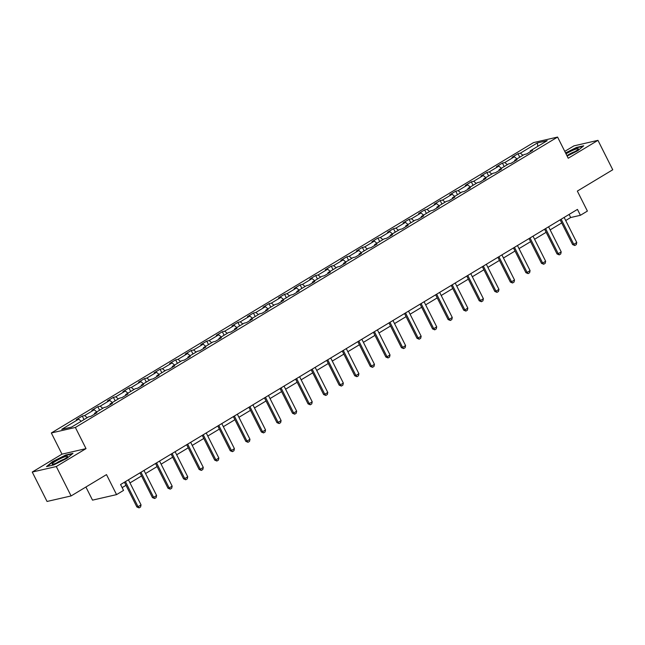 <?xml version="1.0" encoding="UTF-8"?>
<svg xmlns="http://www.w3.org/2000/svg" width="645" height="645" viewBox="0 0 645 645"><rect width="100%" height="100%" fill="white"/><g stroke="black" fill="none" stroke-linecap="round" stroke-linejoin="round"><path stroke-width="0.97" d="M85.914 487.015L92.517 500.141L116.56 494.618L123.542 490.41L120.583 484.532L577.452 209.407L580.411 215.293L587.393 211.084L577.34 191.089L612.75 169.764L597.955 140.344L573.913 145.875L564.77 151.373M32.25 472.051L47.045 501.463L71.087 495.941L56.292 466.529L86.019 448.622L75.368 427.45L51.326 432.972L61.976 454.153L32.25 472.051L56.292 466.529M75.368 427.45L557.578 137.071L533.536 142.593L51.326 432.972M537.325 142.948L520.37 153.163L518 153.703L512.009 157.307L514.379 156.767L504.809 162.532L502.431 163.08L496.448 166.684L498.819 166.136L489.241 171.901L486.87 172.449L480.888 176.053L483.258 175.505L473.68 181.277L471.31 181.817L465.327 185.421L467.698 184.881L458.119 190.646L455.749 191.186L449.767 194.79L452.137 194.25L442.559 200.015L440.188 200.563L434.206 204.167L436.576 203.618L426.998 209.383L424.628 209.931L418.637 213.535L421.016 212.987L411.437 218.76L409.067 219.3L403.077 222.904L405.455 222.364L395.877 228.128L393.506 228.677L387.516 232.281L389.886 231.732L380.316 237.497L377.938 238.045L371.955 241.649L374.326 241.101L364.756 246.866L362.377 247.414L356.395 251.018L358.765 250.478L349.187 256.242L346.817 256.783L340.834 260.387L343.204 259.846L333.626 265.611L331.256 266.159L325.274 269.763L327.644 269.215L318.066 274.98L315.695 275.528L309.713 279.132L312.083 278.584L302.505 284.356L300.135 284.897L294.152 288.5L296.523 287.96L286.944 293.725L284.574 294.273L278.584 297.877L280.962 297.329L271.384 303.094L269.013 303.642L263.023 307.246L265.393 306.697L255.823 312.462L253.445 313.01L247.462 316.614L249.833 316.066L240.263 321.839L237.884 322.379L231.902 325.983L234.272 325.443L224.694 331.208L222.323 331.756L216.341 335.36L218.711 334.811L209.133 340.576L206.763 341.124L200.78 344.728L203.151 344.18L193.573 349.953L191.202 350.493L185.22 354.097L187.59 353.557L178.012 359.321L175.642 359.862L169.659 363.474L172.03 362.925L162.451 368.69L160.081 369.238L154.091 372.842L156.469 372.294L146.891 378.059L144.52 378.607L138.53 382.211L140.9 381.663L131.33 387.435L128.96 387.976L122.969 391.579L125.34 391.039L115.769 396.804L113.391 397.352L107.409 400.956L109.779 400.408L100.201 406.173L97.83 406.721L91.848 410.325L94.218 409.777L84.64 415.549L82.27 416.09L76.287 419.693L78.658 419.153L61.702 429.36L71.579 427.095L88.534 416.88L90.905 416.331L96.895 412.727L94.517 413.276L104.095 407.511L106.465 406.963L112.456 403.359L110.085 403.907L119.656 398.134L122.026 397.594L128.016 393.99L125.646 394.53L135.216 388.766L137.595 388.226L143.577 384.622L141.207 385.162L150.785 379.397L153.155 378.849L159.138 375.245L156.767 375.793L166.345 370.028L168.716 369.48L174.698 365.876L172.328 366.425L181.906 360.652L184.276 360.112L190.259 356.508L187.888 357.048L197.467 351.283L199.837 350.735L205.82 347.131L203.449 347.679L213.027 341.914L215.398 341.366L221.388 337.762L219.01 338.311L228.588 332.546L230.958 331.998L236.949 328.394L234.57 328.934L244.149 323.169L246.519 322.629L252.509 319.025L250.139 319.565L259.709 313.801L262.088 313.252L268.07 309.648L265.7 310.197L275.27 304.432L277.648 303.884L283.631 300.28L281.26 300.828L290.839 295.055L293.209 294.515L299.191 290.911L296.821 291.451L306.399 285.687L308.77 285.138L314.752 281.534L312.382 282.083L321.96 276.318L324.33 275.77L330.313 272.166L327.942 272.714L337.52 266.949L339.891 266.401L345.881 262.797L343.503 263.345L353.081 257.573L355.451 257.033L361.442 253.429L359.063 253.969L368.642 248.204L371.012 247.656L377.003 244.052L374.632 244.6L384.202 238.835L386.581 238.287L392.563 234.683L390.193 235.232L399.763 229.459L402.141 228.919L408.124 225.315L405.753 225.855L415.332 220.09L417.702 219.55L423.684 215.938L421.314 216.486L430.892 210.722L433.263 210.173L439.245 206.569L436.875 207.118L446.453 201.353L448.823 200.805L454.806 197.201L452.435 197.749L462.013 191.976L464.384 191.436L470.366 187.832L467.996 188.372L477.574 182.608L479.945 182.059L485.935 178.455L483.557 179.004L493.135 173.239L495.505 172.691L501.496 169.087L499.125 169.635L508.695 163.862L511.066 163.322L517.056 159.718L514.686 160.258L524.256 154.494L526.634 153.953L532.617 150.35L530.246 150.89L547.202 140.683L537.325 142.948L537.833 146.318M94.476 414.187L94.517 413.276M84.64 415.549L87.212 417.678M94.218 409.777L96.79 411.905M110.045 404.81L110.085 403.907M100.201 406.173L102.781 408.301M109.779 400.408L112.351 402.536M125.606 395.441L125.646 394.53M115.769 396.804L118.341 398.933M125.34 391.039L127.912 393.168M141.166 386.073L141.207 385.162M131.33 387.435L133.902 389.564M140.9 381.663L143.48 383.791M156.727 376.696L156.767 375.793M146.891 378.059L149.463 380.187M156.469 372.294L159.041 374.423M172.288 367.328L172.328 366.425M162.451 368.69L165.023 370.819M172.03 362.925L174.602 365.054M187.848 357.959L187.888 357.048M178.012 359.321L180.584 361.45M187.59 353.557L190.162 355.685M203.409 348.59L203.449 347.679M193.573 349.953L196.144 352.081M203.151 344.18L205.723 346.309M218.969 339.214L219.01 338.311M209.133 340.576L211.705 342.705M218.711 334.811L221.283 336.94M234.538 329.845L234.57 328.934M224.694 331.208L227.274 333.336M234.272 325.443L236.844 327.571M250.099 320.476L250.139 319.565M240.263 321.839L242.834 323.967M249.833 316.066L252.405 318.203M265.659 311.1L265.7 310.197M255.823 312.462L258.395 314.591M265.393 306.697L267.973 308.826M281.22 301.731L281.26 300.828M271.384 303.094L273.956 305.222M280.962 297.329L283.534 299.457M296.781 292.362L296.821 291.451M286.944 293.725L289.516 295.853M296.523 287.96L299.095 290.089M312.341 282.994L312.382 282.083M302.505 284.356L305.077 286.485M312.083 278.584L314.655 280.712M327.902 273.617L327.942 272.714M318.066 274.98L320.638 277.108M327.644 269.215L330.216 271.343M343.463 264.248L343.503 263.345M333.626 265.611L336.198 267.74M343.204 259.846L345.776 261.975M359.031 254.88L359.063 253.969M349.187 256.242L351.759 258.371M358.765 250.478L361.337 252.606M374.592 245.503L374.632 244.6M364.756 246.866L367.328 249.002M374.326 241.101L376.898 243.23M390.152 236.135L390.193 235.232M380.316 237.497L382.888 239.626M389.886 231.732L392.458 233.861M405.713 226.766L405.753 225.855M395.877 228.128L398.449 230.257M405.455 222.364L408.027 224.492M421.274 217.397L421.314 216.486M411.437 218.76L414.009 220.888M421.016 212.987L423.588 215.116M436.834 208.021L436.875 207.118M426.998 209.383L429.57 211.512M436.576 203.618L439.148 205.747M452.395 198.652L452.435 197.749M442.559 200.015L445.131 202.143M452.137 194.25L454.709 196.378M467.956 189.283L467.996 188.372M458.119 190.646L460.691 192.774M467.698 184.881L470.269 187.01M483.516 179.907L483.557 179.004M473.68 181.277L476.252 183.406M483.258 175.505L485.83 177.633M499.085 170.538L499.125 169.635M489.241 171.901L491.821 174.029M498.819 166.136L501.391 168.264M514.646 161.169L514.686 160.258M504.809 162.532L507.381 164.66M514.379 156.767L516.951 158.896M530.206 151.801L530.246 150.89M520.37 153.163L522.942 155.292M116.56 494.618L106.498 474.615L71.087 495.941M557.578 137.071L568.229 158.251L597.955 140.344M565.705 220.517L570.664 217.534L580.411 215.293M122.139 487.628L125.993 485.314M129.984 482.903L141.553 475.937M145.544 473.535L157.114 466.569M161.105 464.166L172.675 457.2M176.666 454.79L188.235 447.824M192.226 445.421L203.796 438.455M207.787 436.052L219.356 429.086M223.355 426.684L234.917 419.718M238.916 417.307L250.478 410.341M254.477 407.938L266.046 400.972M270.037 398.57L281.607 391.604M285.598 389.193L297.168 382.227M301.159 379.824L312.728 372.858M316.719 370.456L328.289 363.49M332.28 361.087L343.85 354.121M347.849 351.71L359.41 344.744M363.409 342.342L374.971 335.376M378.97 332.973L390.539 326.007M394.53 323.596L406.1 316.631M410.091 314.228L421.661 307.262M425.652 304.859L437.221 297.893M441.212 295.491L452.782 288.525M456.773 286.114L468.343 279.148M472.342 276.745L483.903 269.779M487.902 267.377L499.464 260.411M503.463 258L515.024 251.042M519.023 248.631L530.593 241.665M534.584 239.263L546.154 232.297M550.145 229.894L561.714 222.928M78.658 419.153L81.23 421.282M569.108 214.438L570.664 217.534M518 153.703L519.757 157.203M502.431 163.08L504.197 166.579M486.87 172.449L488.636 175.948M471.31 181.817L473.075 185.317M455.749 191.186L457.507 194.693M440.188 200.563L441.946 204.062M424.628 209.931L426.385 213.431M409.067 219.3L410.825 222.799M393.506 228.677L395.264 232.176M377.938 238.045L379.703 241.544M362.377 247.414L364.143 250.913M346.817 256.783L348.582 260.29M331.256 266.159L333.014 269.658M315.695 275.528L317.453 279.027M300.135 284.897L301.892 288.396M284.574 294.273L286.332 297.772M269.013 303.642L270.771 307.141M253.445 313.01L255.21 316.51M237.884 322.379L239.65 325.886M222.323 331.756L224.089 335.255M206.763 341.124L208.529 344.624M191.202 350.493L192.96 353.992M175.642 359.862L177.399 363.369M160.081 369.238L161.839 372.737M144.52 378.607L146.278 382.106M128.96 387.976L130.717 391.483M113.391 397.352L115.157 400.851M97.83 406.721L99.596 410.22M82.27 416.09L84.035 419.589M567.124 156.058L577.71 150.753L583.717 145.794L576.477 147.455L565.552 152.921M86.019 448.622L61.976 454.153M53.729 464.94L66.975 458.313L72.982 453.346L65.742 455.015L52.495 461.643L46.488 466.609L53.729 464.94M564.149 217.421L576.767 242.512L576.299 244.6L574.8 245.503L573.776 244.31L572.607 244.576L560.158 219.832M576.767 242.512L573.776 244.31L561.158 219.227M574.8 245.503L572.607 244.576M566.907 155.622A8.643 1.177 -26.7 0 0 578.218 149.14A8.643 1.177 -26.7 0 0 578.315 148.785A8.643 1.177 -26.7 0 0 573.905 149.842A8.643 1.177 -26.7 0 0 566.012 153.841M565.697 153.204L576.412 147.842L583.096 146.31M574.969 151.591A5.918 0.806 -26.7 0 0 567.132 155.534M64.073 459.24A8.643 1.177 -26.7 0 0 67.475 456.692A8.643 1.177 -26.7 0 0 64.113 457.023A8.643 1.177 -26.7 0 0 55.631 461.183A8.643 1.177 -26.7 0 0 52.479 464.239A8.643 1.177 -26.7 0 0 64.073 459.24M64.226 459.151A5.918 0.806 -26.7 0 0 57.663 462.272A5.918 0.806 -26.7 0 0 56.389 463.094M47.27 466.424L52.834 461.828L65.669 455.402L72.353 453.87M548.589 226.79L561.206 251.881L560.739 253.969L559.239 254.872L558.215 253.678L557.046 253.953L544.598 229.201M561.206 251.881L558.215 253.678L545.597 228.596M559.239 254.872L557.046 253.953M533.028 236.167L545.646 261.249L545.178 263.345L543.679 264.24L542.647 263.055L541.478 263.321L529.029 238.569M545.646 261.249L542.647 263.055L530.037 237.965M543.679 264.24L541.478 263.321M517.467 245.535L530.085 270.618L529.618 272.714L528.118 273.617L527.086 272.424L525.917 272.69L513.468 247.938M530.085 270.618L527.086 272.424L514.476 247.341M528.118 273.617L525.917 272.69M501.907 254.904L514.516 279.994L514.057 282.083L512.557 282.986L511.525 281.792L510.356 282.067L497.908 257.315M514.516 279.994L511.525 281.792L498.907 256.71M512.557 282.986L510.356 282.067M486.338 264.281L498.956 289.363L498.488 291.451L496.997 292.354L495.965 291.161L494.796 291.435L482.347 266.683M498.956 289.363L495.965 291.161L483.347 266.079M496.997 292.354L494.796 291.435M470.777 273.649L483.395 298.732L482.928 300.828L481.436 301.723L480.404 300.538L479.235 300.804L466.787 276.052M483.395 298.732L480.404 300.538L467.786 275.447M481.436 301.723L479.235 300.804M455.217 283.018L467.835 308.108L467.367 310.197L465.875 311.1L464.843 309.906L463.674 310.172L451.226 285.421M467.835 308.108L464.843 309.906L452.226 284.824M465.875 311.1L463.674 310.172M439.656 292.387L452.274 317.477L451.806 319.565L450.315 320.468L449.283 319.275L448.114 319.549L435.665 294.797M452.274 317.477L449.283 319.275L436.665 294.193M450.315 320.468L448.114 319.549M424.096 301.763L436.713 326.846L436.246 328.942L434.746 329.837L433.722 328.652L432.553 328.918L420.105 304.166M436.713 326.846L433.722 328.652L421.104 303.561M434.746 329.837L432.553 328.918M408.535 311.132L421.153 336.214L420.685 338.311L419.185 339.214L418.162 338.02L416.984 338.286L404.536 313.534M421.153 336.214L418.162 338.02L405.544 312.938M419.185 339.214L416.984 338.286M392.974 320.5L405.592 345.591L405.125 347.679L403.625 348.582L402.593 347.389L401.424 347.663L388.975 322.911M405.592 345.591L402.593 347.389L389.983 322.307M403.625 348.582L401.424 347.663M377.414 329.877L390.023 354.96L389.564 357.048L388.064 357.951L387.032 356.758L385.863 357.032L373.415 332.28M390.023 354.96L387.032 356.758L374.414 331.675M388.064 357.951L385.863 357.032M361.845 339.246L374.463 364.328L374.003 366.425L372.504 367.319L371.472 366.134L370.303 366.4L357.854 341.648M374.463 364.328L371.472 366.134L358.854 341.044M372.504 367.319L370.303 366.4M346.284 348.614L358.902 373.705L358.435 375.793L356.943 376.696L355.911 375.503L354.742 375.769L342.293 351.017M358.902 373.705L355.911 375.503L343.293 350.42M356.943 376.696L354.742 375.769M330.724 357.983L343.342 383.074L342.874 385.162L341.382 386.065L340.35 384.872L339.181 385.146L326.733 360.394M343.342 383.074L340.35 384.872L327.733 359.789M341.382 386.065L339.181 385.146M315.163 367.36L327.781 392.442L327.313 394.538L325.822 395.433L324.79 394.248L323.621 394.514L311.172 369.762M327.781 392.442L324.79 394.248L312.172 369.158M325.822 395.433L323.621 394.514M299.603 376.728L312.22 401.811L311.753 403.907L310.253 404.81L309.229 403.617L308.06 403.883L295.612 379.131M312.22 401.811L309.229 403.617L296.611 378.526M310.253 404.81L308.06 403.883M284.042 386.097L296.66 411.188L296.192 413.276L294.692 414.179L293.668 412.985L292.491 413.251L280.043 388.508M296.66 411.188L293.668 412.985L281.051 387.903M294.692 414.179L292.491 413.251M268.481 395.474L281.099 420.556L280.631 422.644L279.132 423.547L278.1 422.354L276.931 422.628L264.482 397.876M281.099 420.556L278.1 422.354L265.49 397.272M279.132 423.547L276.931 422.628M252.921 404.842L265.538 429.925L265.071 432.021L263.571 432.916L262.539 431.731L261.37 431.997L248.922 407.245M265.538 429.925L262.539 431.731L249.921 406.64M263.571 432.916L261.37 431.997M237.36 414.211L249.97 439.293L249.51 441.39L248.011 442.293L246.979 441.099L245.81 441.365L233.361 416.614M249.97 439.293L246.979 441.099L234.361 416.017M248.011 442.293L245.81 441.365M221.791 423.58L234.409 448.67L233.942 450.758L232.45 451.661L231.418 450.468L230.249 450.742L217.8 425.99M234.409 448.67L231.418 450.468L218.8 425.386M232.45 451.661L230.249 450.742M206.231 432.956L218.849 458.039L218.381 460.135L216.889 461.03L215.857 459.845L214.688 460.111L202.24 435.359M218.849 458.039L215.857 459.845L203.24 434.754M216.889 461.03L214.688 460.111M190.67 442.325L203.288 467.407L202.82 469.504L201.329 470.407L200.297 469.213L199.128 469.479L186.679 444.728M203.288 467.407L200.297 469.213L187.679 444.123M201.329 470.407L199.128 469.479M175.109 451.694L187.727 476.784L187.26 478.872L185.76 479.775L184.736 478.582L183.567 478.848L171.119 454.104M187.727 476.784L184.736 478.582L172.118 453.5M185.76 479.775L183.567 478.848M159.549 461.062L172.167 486.153L171.699 488.241L170.199 489.144L169.175 487.951L168.006 488.225L155.558 463.473M172.167 486.153L169.175 487.951L156.558 462.868M170.199 489.144L168.006 488.225M143.988 470.439L156.606 495.521L156.138 497.618L154.639 498.512L153.607 497.327L152.438 497.593L139.989 472.841M156.606 495.521L153.607 497.327L140.997 472.237M154.639 498.512L152.438 497.593M128.428 479.807L141.045 504.89L140.578 506.986L139.078 507.889L138.046 506.696L136.877 506.962L124.429 482.21M141.045 504.89L138.046 506.696L125.436 481.613M139.078 507.889L136.877 506.962"/></g></svg>

